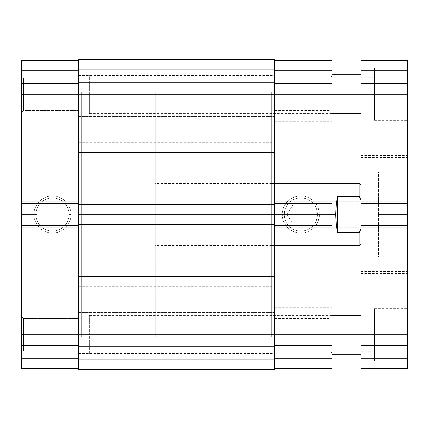 <?xml version="1.0" encoding="UTF-8"?>
<svg xmlns="http://www.w3.org/2000/svg" width="429" height="429" viewBox="0 0 429 429"><rect width="100%" height="100%" fill="white"/><g stroke="black" fill="none" stroke-linecap="round" stroke-linejoin="round"><path stroke-width="0.32" stroke-dasharray="2.15 1.61" d="M23.391 334.792L23.391 351.088L23.391 334.792L21.45 334.792L23.391 334.792L23.391 351.088L23.391 334.792L21.45 334.792L21.45 353.029L21.45 334.792L78.684 334.792L78.684 351.088L78.684 334.792L23.391 334.792L23.391 351.088L23.391 334.792L78.684 334.792L78.684 351.088L78.684 334.792L23.391 334.792L23.391 351.088L23.391 334.792L78.684 334.792L78.684 94.208L78.684 110.505L78.684 94.208L23.391 94.208L23.391 110.505L23.391 94.208L21.45 94.208L23.391 94.208L23.391 110.505L23.391 94.208L21.45 94.208L21.45 112.446L21.45 94.208L78.684 94.208L78.684 110.505L78.684 94.208L23.391 94.208L23.391 110.505L23.391 94.208L78.684 94.208L78.684 60.253L21.45 60.253L21.45 83.537L21.45 60.253L78.684 60.253L78.684 368.747L21.45 368.747L78.684 368.747L78.684 225.557L21.45 225.557L21.45 227.692L21.45 225.557L78.684 225.557L78.684 227.692L21.45 227.692L78.684 227.692L21.45 227.692L78.684 227.692L78.684 201.308L21.45 201.308L21.45 203.443L21.45 201.308L78.684 201.308L21.45 201.308L78.684 201.308L78.684 203.443L78.684 77.912L78.684 110.505L78.684 77.912L78.684 110.505L78.684 94.208L21.45 94.208L21.45 112.446L21.45 60.253L21.45 70.345L78.684 70.345L78.684 60.253L21.45 60.253L78.684 60.253L21.45 60.253L78.684 60.253L78.684 70.345L21.45 70.345L78.684 70.345L21.45 70.345L21.45 83.537L78.684 83.537L78.684 70.345L78.684 83.537L21.45 83.537L78.684 83.537L21.45 83.537L21.45 70.345L78.684 70.345L21.45 70.345L78.684 70.345L21.45 70.345L21.45 60.253L21.45 353.029L21.45 94.208L23.391 94.208L23.391 110.505L23.391 94.208L78.684 94.208L23.391 94.208L23.391 77.912L23.391 94.208L78.684 94.208L78.684 77.912L78.684 94.208L23.391 94.208L23.391 77.912L23.391 94.208L21.45 94.208L21.45 75.971L21.45 94.208L23.391 94.208L23.391 77.912L23.391 94.208L21.45 94.208L21.45 75.971L21.45 94.208L78.684 94.208L78.684 60.253L78.684 116.522L78.684 94.208L274.646 94.208L78.684 94.208L78.684 116.522L78.684 94.208L274.646 94.208L274.646 116.522L274.646 94.208L78.684 94.208L78.684 351.088L78.684 94.208L274.646 94.208L274.646 116.522L274.646 94.208L78.684 94.208L78.684 71.895L78.684 94.208L274.646 94.208L78.684 94.208L78.684 59.282L78.684 69.375L274.646 69.375L274.646 59.282L78.684 59.282L78.684 69.375L274.646 69.375L78.684 69.375L78.684 82.566L274.646 82.566L274.646 69.375L78.684 69.375L78.684 82.566L274.646 82.566L78.684 82.566L274.646 82.566L274.646 69.375L78.684 69.375L274.646 69.375L78.684 69.375L274.646 69.375L274.646 59.282L78.684 59.282L274.646 59.282L78.684 59.282L274.646 59.282L78.684 59.282L78.684 334.792L23.391 334.792L23.391 318.495L23.391 334.792L78.684 334.792L78.684 318.495L78.684 334.792L23.391 334.792L23.391 318.495L23.391 334.792L21.45 334.792L21.45 316.554L21.45 353.029L21.45 316.554L21.45 353.029L21.45 334.792L78.684 334.792L78.684 368.747L21.45 368.747L21.45 334.792L78.684 334.792L78.684 357.105L78.684 334.792L274.646 334.792L78.684 334.792L78.684 357.105L78.684 334.792L274.646 334.792L274.646 357.105L274.646 334.792L78.684 334.792L274.646 334.792L274.646 357.105L274.646 71.895L274.646 94.208L78.684 94.208L78.684 71.895L78.684 116.522L78.684 71.895L78.684 94.208L274.646 94.208L274.646 71.895L274.646 369.718L78.684 369.718L78.684 334.792L274.646 334.792L78.684 334.792L274.646 334.792L274.646 312.478L274.646 334.792L78.684 334.792L78.684 312.478L78.684 334.792L274.646 334.792L274.646 312.478L274.646 369.718L78.684 369.718L274.646 369.718L78.684 369.718L78.684 359.625L274.646 359.625L274.646 369.718L78.684 369.718L78.684 359.625L274.646 359.625L78.684 359.625L78.684 346.434L274.646 346.434L274.646 359.625L78.684 359.625L78.684 346.434L274.646 346.434L78.684 346.434L274.646 346.434L274.646 359.625L78.684 359.625L274.646 359.625L78.684 359.625L274.646 359.625L274.646 369.718L78.684 369.718L78.684 312.478L78.684 368.747L21.45 368.747L21.45 358.655L78.684 358.655L78.684 368.747L78.684 358.655L21.45 358.655L78.684 358.655L21.45 358.655L21.45 345.463L78.684 345.463L78.684 358.655L78.684 345.463L21.45 345.463L78.684 345.463L21.45 345.463L21.45 358.655L78.684 358.655L21.45 358.655L78.684 358.655L21.45 358.655L21.45 368.747L78.684 368.747L21.45 368.747L21.45 334.792L23.391 334.792L23.391 318.495L23.391 334.792L21.45 334.792L21.45 316.554L21.45 334.792L23.391 334.792L23.391 318.495L23.391 334.792M69.112 214.5A16.618 16.618 0 0 1 52.494 231.118A16.618 16.618 0 0 1 35.875 214.5L33.934 214.5A18.56 18.56 0 0 0 52.494 233.06A18.56 18.56 0 0 0 71.053 214.5L69.112 214.5A16.618 16.618 0 0 1 52.494 231.118A16.618 16.618 0 0 1 35.875 214.5A16.618 16.618 0 0 0 52.494 231.118A16.618 16.618 0 0 0 69.112 214.5A16.618 16.618 0 0 0 52.494 197.882A16.618 16.618 0 0 0 35.875 214.5A16.618 16.618 0 0 1 52.494 197.882A16.618 16.618 0 0 1 69.112 214.5L68.796 217.744L67.846 220.86L66.313 223.734L64.243 226.255L61.728 228.319L58.853 229.853L55.738 230.802L52.494 231.118L49.249 230.802L46.134 229.853L43.259 228.319L40.739 226.255L38.674 223.734L37.141 220.86L36.192 217.744L35.875 214.5L36.192 211.256L37.141 208.14L38.674 205.266L40.739 202.745L43.259 200.681L46.134 199.147L49.249 198.198L52.494 197.882L55.738 198.198L58.853 199.147L61.728 200.681L64.243 202.745L66.313 205.266L67.846 208.14L68.796 211.256L69.112 214.5L71.053 214.5L70.699 218.12L69.643 221.6L67.927 224.812L65.616 227.622L62.806 229.933L59.593 231.649L56.113 232.706L52.494 233.06L48.874 232.706L45.388 231.649L42.181 229.933L39.371 227.622L37.06 224.812L35.344 221.6L34.288 218.12L33.934 214.5L34.288 210.88L35.344 207.4L37.06 204.188L39.371 201.378L42.181 199.067L45.388 197.351L48.874 196.294L52.494 195.94L56.113 196.294L59.593 197.351L62.806 199.067L65.616 201.378L67.927 204.188L69.643 207.4L70.699 210.88L71.053 214.5A18.56 18.56 0 0 0 52.494 195.94A18.56 18.56 0 0 0 33.934 214.5L35.875 214.5A16.618 16.618 0 0 1 52.494 197.882A16.618 16.618 0 0 1 69.112 214.5M78.684 214.5L81.596 214.5L78.684 214.5L78.684 92.267L78.684 336.733L78.684 92.267L78.684 336.733L78.684 214.5L81.596 214.5L81.596 92.267L81.596 336.733L81.596 92.267L81.596 214.5L78.684 214.5L78.684 336.733L78.684 214.5L274.646 214.5L78.684 214.5L274.646 214.5L274.646 336.733L274.646 214.5L78.684 214.5L78.684 92.267L78.684 336.733L78.684 214.5M36.969 214.5L36.969 230.019L36.969 214.5L21.45 214.5L36.969 214.5L21.45 214.5L21.45 230.019L21.45 198.981L21.45 214.5L36.969 214.5L36.969 198.981L36.969 214.5M21.45 214.5L21.45 198.981L21.45 214.5M81.596 214.5L81.596 336.733L81.596 214.5L155.325 214.5L81.596 214.5L81.596 92.267L81.596 214.5L155.325 214.5L155.325 92.267L155.325 214.5L331.88 214.5L329.944 214.5L329.944 183.456L329.944 214.5L331.88 214.5L331.88 181.515L331.88 247.485L331.88 181.515L331.88 214.5L271.734 214.5L274.646 214.5L274.646 92.267L274.646 336.733L274.646 214.5L271.734 214.5L271.734 336.733L271.734 183.456L271.734 214.5L329.944 214.5L329.944 183.456L329.944 214.5L271.734 214.5L329.944 214.5L329.944 245.544L329.944 214.5L331.88 214.5L331.88 247.485L331.88 214.5L155.325 214.5L155.325 183.456L155.325 214.5L335.762 214.5L155.325 214.5L155.325 336.733L155.325 92.267L155.325 336.733L155.325 214.5L81.596 214.5L81.596 336.733L81.596 214.5M21.45 225.557L21.45 227.692L21.45 225.557M21.45 203.443L21.45 201.308L21.45 203.443L78.684 203.443L21.45 203.443M23.391 94.208L23.391 77.912L23.391 94.208M21.45 334.792L21.45 316.554L21.45 334.792M78.684 85.044L78.684 94.745L78.684 85.044L274.646 85.044L78.684 85.044L274.646 85.044L274.646 94.745L274.646 85.044L78.684 85.044L78.684 75.343L78.684 85.044M78.684 152.413L78.684 162.114L78.684 152.413L274.646 152.413L78.684 152.413L274.646 152.413L274.646 162.114L274.646 152.413L78.684 152.413L78.684 142.712L78.684 152.413M78.684 343.956L78.684 353.657L78.684 343.956L274.646 343.956L78.684 343.956L274.646 343.956L274.646 353.657L274.646 343.956L78.684 343.956L78.684 334.255L78.684 353.657L78.684 343.956M78.684 276.587L78.684 286.288L78.684 276.587L274.646 276.587L78.684 276.587L274.646 276.587L274.646 286.288L274.646 276.587L78.684 276.587L78.684 266.886L78.684 286.288L78.684 276.587M78.684 224.587L274.646 224.587L78.684 224.587L78.684 226.721L274.646 226.721L274.646 224.587L274.646 226.721L78.684 226.721L274.646 226.721L274.646 224.587L274.646 226.721L78.684 226.721L78.684 224.587M274.646 204.413L274.646 202.279L78.684 202.279L78.684 204.413L78.684 202.279L274.646 202.279L78.684 202.279L274.646 202.279L274.646 204.413L78.684 204.413L274.646 204.413L274.646 202.279L274.646 204.413M274.646 276.587L274.646 286.288L274.646 276.587M274.646 343.956L274.646 353.657L274.646 343.956M274.646 152.413L274.646 142.712L274.646 152.413M274.646 85.044L274.646 75.343L274.646 85.044M274.646 59.282L274.646 116.522L274.646 67.047L274.646 94.208L331.88 94.208L329.944 94.208L329.944 77.912L329.944 94.208L331.88 94.208L331.88 75.971L331.88 94.208L274.646 94.208L274.646 77.912L274.646 94.208L329.944 94.208L274.646 94.208L274.646 357.105L274.646 307.631L274.646 334.792L331.88 334.792L329.944 334.792L329.944 318.495L329.944 334.792L331.88 334.792L331.88 316.554L331.88 334.792L274.646 334.792L274.646 318.495L274.646 334.792L329.944 334.792L274.646 334.792L274.646 368.747L331.88 368.747L331.88 345.463L331.88 368.747L274.646 368.747L274.646 60.253L331.88 60.253L274.646 60.253L274.646 203.443L331.88 203.443L331.88 201.308L331.88 203.443L274.646 203.443L274.646 201.308L331.88 201.308L274.646 201.308L331.88 201.308L274.646 201.308L274.646 227.692L331.88 227.692L331.88 225.557L331.88 227.692L274.646 227.692L331.88 227.692L274.646 227.692L274.646 225.557L274.646 361.953L274.646 307.631L274.646 351.088L274.646 318.495L274.646 334.792L331.88 334.792L331.88 307.631L331.88 368.747L331.88 358.655L274.646 358.655L274.646 368.747L331.88 368.747L274.646 368.747L331.88 368.747L274.646 368.747L274.646 358.655L331.88 358.655L274.646 358.655L331.88 358.655L331.88 345.463L274.646 345.463L274.646 358.655L274.646 345.463L331.88 345.463L274.646 345.463L331.88 345.463L331.88 358.655L274.646 358.655L331.88 358.655L274.646 358.655L331.88 358.655L331.88 368.747L331.88 67.047L331.88 334.792L274.646 334.792L329.944 334.792L329.944 318.495L329.944 334.792L274.646 334.792L274.646 351.088L274.646 334.792L331.88 334.792L331.88 361.953L331.88 334.792L329.944 334.792L329.944 351.088L329.944 334.792L331.88 334.792L331.88 353.029L331.88 334.792L89.355 334.792L360.987 334.792L360.987 354.193L360.987 318.302L360.987 334.792L407.55 334.792L374.565 334.792L374.565 308.601L374.565 334.792L407.55 334.792L407.55 94.208L360.987 94.208L360.987 113.61L360.987 77.713L360.987 94.208L374.565 94.208L374.565 68.013L374.565 94.208L407.55 94.208L407.55 68.013L407.55 94.208L360.987 94.208L360.987 334.792L407.55 334.792L407.55 368.747L407.55 358.655L360.987 358.655L360.987 368.747L407.55 368.747L407.55 358.655L360.987 358.655L407.55 358.655L407.55 345.463L360.987 345.463L360.987 358.655L407.55 358.655L407.55 345.463L360.987 345.463L407.55 345.463L360.987 345.463L360.987 358.655L407.55 358.655L360.987 358.655L407.55 358.655L360.987 358.655L360.987 368.747L407.55 368.747L360.987 368.747L407.55 368.747L360.987 368.747L407.55 368.747L407.55 94.208L360.987 94.208L360.987 60.253L407.55 60.253L407.55 94.208L407.55 60.253L360.987 60.253L407.55 60.253L407.55 70.345L360.987 70.345L360.987 60.253L407.55 60.253L407.55 70.345L360.987 70.345L407.55 70.345L407.55 83.537L360.987 83.537L360.987 70.345L407.55 70.345L407.55 83.537L360.987 83.537L407.55 83.537L360.987 83.537L360.987 70.345L407.55 70.345L360.987 70.345L407.55 70.345L360.987 70.345L360.987 60.253L407.55 60.253L407.55 83.537L407.55 60.253L360.987 60.253L360.987 113.61L360.987 77.713L360.987 110.698L360.987 94.208L407.55 94.208L407.55 120.399L407.55 68.013L407.55 94.208L374.565 94.208L374.565 120.399L374.565 68.013L374.565 110.698L374.565 77.713L374.565 94.208L360.987 94.208L360.987 110.698L360.987 74.807L360.987 94.208L89.355 94.208L360.987 94.208L360.987 354.193L360.987 318.302L360.987 351.287L360.987 334.792L407.55 334.792L407.55 360.987L407.55 308.601L407.55 334.792L374.565 334.792L374.565 360.987L374.565 308.601L374.565 351.287L374.565 318.302L374.565 334.792L360.987 334.792L360.987 351.287L360.987 315.39L360.987 334.792L89.355 334.792L89.355 354.193L89.355 334.792L331.88 334.792L274.646 334.792L274.646 368.747L274.646 67.047L274.646 110.505L274.646 77.912L274.646 94.208L329.944 94.208L329.944 77.912L329.944 94.208L274.646 94.208L274.646 110.505L274.646 94.208L331.88 94.208L331.88 67.047L331.88 121.369L331.88 94.208L274.646 94.208L274.646 121.369L274.646 60.253L331.88 60.253L331.88 94.208L274.646 94.208L274.646 59.282M78.684 204.413L78.684 202.279L78.684 204.413M274.646 369.718L274.646 346.434L274.646 369.718M284.218 214.5A16.618 16.618 0 0 1 300.842 197.882A16.618 16.618 0 0 1 317.46 214.5L319.401 214.5A18.56 18.56 0 0 0 300.842 195.94A18.56 18.56 0 0 0 282.277 214.5L284.218 214.5A16.618 16.618 0 0 1 300.842 197.882A16.618 16.618 0 0 1 317.46 214.5A16.618 16.618 0 0 0 300.842 197.882A16.618 16.618 0 0 0 284.218 214.5A16.618 16.618 0 0 0 300.842 231.118A16.618 16.618 0 0 0 317.46 214.5A16.618 16.618 0 0 1 300.842 231.118A16.618 16.618 0 0 1 284.218 214.5L284.54 211.256L285.483 208.14L287.022 205.266L289.087 202.745L291.607 200.681L294.476 199.147L297.597 198.198L300.842 197.882L304.081 198.198L307.202 199.147L310.07 200.681L312.591 202.745L314.655 205.266L316.194 208.14L317.138 211.256L317.46 214.5L317.138 217.744L316.194 220.86L314.655 223.734L312.591 226.255L310.07 228.319L307.202 229.853L304.081 230.802L300.842 231.118L297.597 230.802L294.476 229.853L291.607 228.319L289.087 226.255L287.022 223.734L285.483 220.86L284.54 217.744L284.218 214.5L282.277 214.5L282.636 210.88L283.692 207.4L285.408 204.188L287.714 201.378L290.53 199.067L293.736 197.351L297.217 196.294L300.842 195.94L304.461 196.294L307.942 197.351L311.148 199.067L313.964 201.378L316.27 204.188L317.986 207.4L319.042 210.88L319.401 214.5L319.042 218.12L317.986 221.6L316.27 224.812L313.964 227.622L311.148 229.933L307.942 231.649L304.461 232.706L300.842 233.06L297.217 232.706L293.736 231.649L290.53 229.933L287.714 227.622L285.408 224.812L283.692 221.6L282.636 218.12L282.277 214.5A18.56 18.56 0 0 0 300.842 233.06A18.56 18.56 0 0 0 319.401 214.5L317.46 214.5A16.618 16.618 0 0 1 300.842 231.118A16.618 16.618 0 0 1 284.218 214.5M274.646 214.5L274.646 336.733L274.646 92.267L274.646 214.5L271.734 214.5L271.734 245.544L271.734 92.267L271.734 336.733L271.734 183.456L271.734 245.544L271.734 214.5L274.646 214.5L274.646 92.267L274.646 336.733L274.646 214.5M271.734 214.5L271.734 92.267L271.734 214.5M331.88 203.443L331.88 201.308L331.88 203.443M331.88 225.557L331.88 227.692L331.88 225.557L274.646 225.557L331.88 225.557M331.88 70.345L274.646 70.345L274.646 60.253L331.88 60.253L331.88 70.345L274.646 70.345L331.88 70.345L331.88 83.537L274.646 83.537L274.646 70.345L331.88 70.345L274.646 70.345L274.646 83.537L331.88 83.537L274.646 83.537L331.88 83.537L331.88 70.345L274.646 70.345L331.88 70.345L331.88 60.253L274.646 60.253L274.646 70.345L331.88 70.345M329.944 94.208L329.944 110.505L329.944 94.208L331.88 94.208L331.88 121.369L331.88 94.208L274.646 94.208L274.646 60.253L331.88 60.253L331.88 94.208L329.944 94.208L329.944 110.505L329.944 94.208M329.944 214.5L329.944 245.544L329.944 214.5M329.944 334.792L329.944 351.088L329.944 334.792M331.88 94.208L331.88 112.446L331.88 94.208L89.355 94.208L89.355 113.61L89.355 94.208L331.88 94.208M359.046 227.692L359.046 201.308L360.987 199.367L360.987 229.633L359.046 227.692L295.018 227.692L287.092 214.5L295.018 201.308L295.018 227.692L295.018 201.308L359.046 201.308L359.046 227.692L359.046 201.308L295.018 201.308L295.018 227.692L359.046 227.692L360.987 229.633L360.987 199.367L360.987 229.343L360.987 199.367L359.046 201.308L359.046 227.692M336.159 204.998L335.762 214.5L336.159 224.002L337.317 232.598L359.046 232.598L359.046 245.544L359.046 232.598L360.987 229.022L360.987 243.602L360.987 185.398L360.987 243.602L360.987 229.022L359.046 232.598L337.317 232.598L337.317 196.402L336.159 204.998L337.317 196.402L359.046 196.402L337.317 196.402L337.317 232.598L335.864 219.31L336.159 204.998M359.046 183.456L359.046 196.402L359.046 183.456M360.987 199.978L359.046 196.402L360.987 199.978L360.987 185.398L360.987 229.022L360.987 199.978M287.092 214.5L295.018 227.692L295.018 201.308L287.092 214.5M360.987 145.817L360.987 134.175L360.987 145.817L407.55 145.817L360.987 145.817L360.987 136.116L360.987 145.817L407.55 145.817L407.55 134.175L407.55 145.817L360.987 145.817L360.987 134.175L360.987 155.518L360.987 145.817L407.55 145.817L407.55 136.116L407.55 157.459L407.55 134.175L407.55 155.518L407.55 136.116L407.55 145.817L360.987 145.817L360.987 155.518L360.987 145.817L407.55 145.817L407.55 155.518L407.55 145.817L360.987 145.817L360.987 157.459L360.987 145.817M360.987 283.183L360.987 271.541L360.987 283.183L407.55 283.183L360.987 283.183L360.987 273.482L360.987 283.183L407.55 283.183L407.55 271.541L407.55 283.183L360.987 283.183L360.987 271.541L360.987 292.884L360.987 283.183L407.55 283.183L407.55 273.482L407.55 294.825L407.55 271.541L407.55 292.884L407.55 273.482L407.55 283.183L360.987 283.183L360.987 292.884L360.987 283.183L407.55 283.183L407.55 292.884L407.55 283.183L360.987 283.183L360.987 294.825L360.987 283.183M378.448 214.5L378.448 171.814L378.448 214.5L407.55 214.5L378.448 214.5L407.55 214.5L407.55 171.814L407.55 257.185L407.55 171.814L407.55 214.5L378.448 214.5L378.448 257.185L378.448 214.5M407.55 203.443L360.987 203.443L407.55 203.443L407.55 201.308L360.987 201.308L360.987 203.443L360.987 201.308L407.55 201.308L360.987 201.308L360.987 203.443L360.987 201.308L407.55 201.308L407.55 203.443M360.987 225.557L360.987 227.692L407.55 227.692L407.55 225.557L407.55 227.692L360.987 227.692L407.55 227.692L360.987 227.692L360.987 225.557L407.55 225.557L360.987 225.557L360.987 227.692L360.987 225.557M360.987 368.747L360.987 334.792L360.987 368.747M407.55 225.557L407.55 227.692L407.55 225.557M407.55 214.5L407.55 257.185L407.55 214.5M407.55 334.792L407.55 360.987L407.55 334.792M407.55 94.208L407.55 120.399L407.55 94.208M374.565 94.208L374.565 110.698L374.565 94.208M374.565 334.792L374.565 351.287L374.565 334.792M407.55 283.183L407.55 294.825L407.55 283.183M407.55 145.817L407.55 157.459L407.55 145.817M89.355 334.792L89.355 315.39L89.355 334.792M89.355 94.208L89.355 74.807L89.355 94.208M23.391 351.088L21.45 353.029L23.391 351.088L78.684 351.088L23.391 351.088M23.391 110.505L21.45 112.446L23.391 110.505L78.684 110.505L23.391 110.505M271.734 92.267L155.325 92.267M36.969 230.019L21.45 230.019M36.969 198.981L21.45 198.981M271.734 336.733L155.325 336.733M78.684 77.912L23.391 77.912L21.45 75.971L23.391 77.912L78.684 77.912M78.684 318.495L23.391 318.495L21.45 316.554L23.391 318.495L78.684 318.495M78.684 357.105L274.646 357.105L78.684 357.105M78.684 116.522L274.646 116.522L78.684 116.522M78.684 94.745L274.646 94.745M78.684 162.114L274.646 162.114M78.684 353.657L274.646 353.657M78.684 286.288L274.646 286.288M78.684 266.886L274.646 266.886M78.684 334.255L274.646 334.255M78.684 142.712L274.646 142.712M78.684 75.343L274.646 75.343M78.684 71.895L274.646 71.895L78.684 71.895M78.684 312.478L274.646 312.478L78.684 312.478M274.646 77.912L329.944 77.912L331.88 75.971M274.646 318.495L329.944 318.495L331.88 316.554M271.734 183.456L329.944 183.456L331.88 181.515M274.646 67.047L331.88 67.047M274.646 307.631L331.88 307.631M271.734 245.544L329.944 245.544L331.88 247.485M274.646 351.088L329.944 351.088L331.88 353.029M274.646 110.505L329.944 110.505L331.88 112.446M274.646 361.953L331.88 361.953M274.646 121.369L331.88 121.369M331.88 183.456L155.325 183.456M331.88 245.544L155.325 245.544M331.88 113.61L89.355 113.61M331.88 354.193L89.355 354.193M360.987 134.175L407.55 134.175M360.987 271.541L407.55 271.541M360.987 136.116L407.55 136.116M360.987 273.482L407.55 273.482M360.987 318.302L374.565 318.302M360.987 77.713L374.565 77.713M374.565 68.013L407.55 68.013M374.565 308.601L407.55 308.601M378.448 171.814L407.55 171.814M378.448 257.185L407.55 257.185M374.565 360.987L407.55 360.987M374.565 120.399L407.55 120.399M360.987 110.698L374.565 110.698M360.987 351.287L374.565 351.287M360.987 292.884L407.55 292.884M360.987 155.518L407.55 155.518M360.987 294.825L407.55 294.825M360.987 157.459L407.55 157.459M331.88 315.39L89.355 315.39M331.88 74.807L89.355 74.807"/><path stroke-width="0.64" d="M21.45 225.557L21.45 334.792L78.684 334.792L21.45 334.792L21.45 368.747L78.684 368.747L21.45 368.747L21.45 203.443L21.45 225.557L78.684 225.557L21.45 225.557M21.45 60.253L78.684 60.253L21.45 60.253L21.45 203.443L78.684 203.443L21.45 203.443L21.45 94.208L78.684 94.208L21.45 94.208L21.45 60.253M78.684 369.718L274.646 369.718L274.646 334.792L78.684 334.792L78.684 369.718L274.646 369.718L274.646 224.587L78.684 224.587L78.684 334.792L274.646 334.792L274.646 224.587L78.684 224.587L78.684 204.413L78.684 369.718M274.646 224.587L274.646 204.413L78.684 204.413L274.646 204.413L274.646 94.208L78.684 94.208L78.684 204.413L78.684 94.208L274.646 94.208L274.646 59.282L78.684 59.282L78.684 94.208L78.684 59.282L274.646 59.282L274.646 94.208L331.88 94.208L274.646 94.208L274.646 224.587M331.88 203.443L331.88 60.253L274.646 60.253L331.88 60.253L331.88 94.208L360.987 94.208L331.88 94.208L331.88 225.557L331.88 203.443L274.646 203.443L331.88 203.443M331.88 368.747L274.646 368.747L331.88 368.747L331.88 225.557L274.646 225.557L331.88 225.557L331.88 334.792L274.646 334.792L360.987 334.792L331.88 334.792L331.88 368.747M359.046 196.402L359.046 183.456L359.046 196.402L360.987 199.978L359.046 196.402L337.317 196.402L359.046 196.402M336.159 204.998L337.317 196.402L337.317 232.598L336.159 224.002L335.762 214.5L336.159 204.998L337.317 196.402L337.317 232.598L336.159 224.002L335.762 214.5L331.88 214.5L335.762 214.5L336.159 204.998M359.046 232.598L337.317 232.598L359.046 232.598L359.046 245.544L359.046 232.598L360.987 229.022L359.046 232.598M407.55 60.253L360.987 60.253L360.987 94.208L407.55 94.208L407.55 60.253L360.987 60.253L360.987 203.443L407.55 203.443L407.55 94.208L360.987 94.208L360.987 203.443L407.55 203.443L407.55 225.557L407.55 60.253M360.987 203.443L360.987 225.557L407.55 225.557L360.987 225.557L360.987 334.792L407.55 334.792L407.55 225.557L407.55 334.792L360.987 334.792L360.987 368.747L407.55 368.747L407.55 334.792L407.55 368.747L360.987 368.747L360.987 203.443M360.987 185.398L359.046 183.456L331.88 183.456M360.987 243.602L359.046 245.544L331.88 245.544M360.987 113.61L331.88 113.61M360.987 354.193L331.88 354.193M360.987 315.39L331.88 315.39M360.987 74.807L331.88 74.807"/></g></svg>
